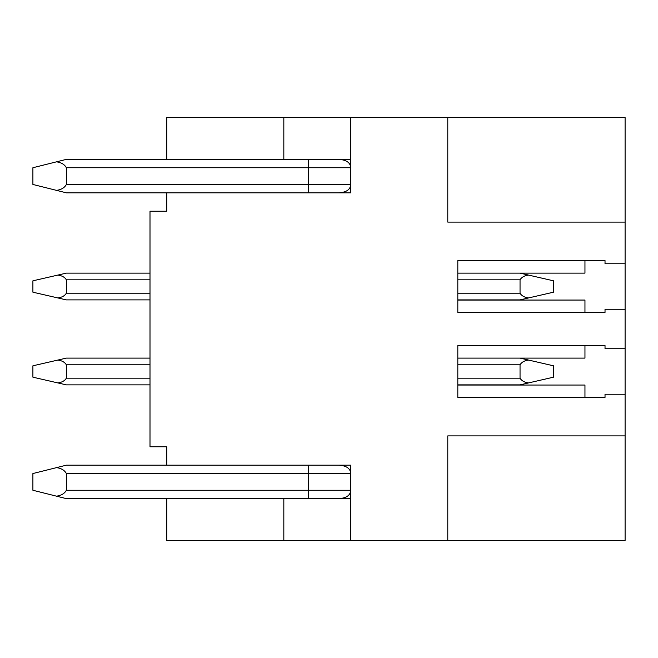 <?xml version="1.0" encoding="UTF-8"?>
<svg xmlns="http://www.w3.org/2000/svg" width="658" height="658" viewBox="0 0 658 658"><rect width="100%" height="100%" fill="white"/><g stroke="black" fill="none" stroke-linecap="round" stroke-linejoin="round"><path stroke-width="0.99" d="M447.777 540.448L625.1 540.448L625.1 435.9L447.777 435.9L447.777 540.448L350.747 540.448L350.747 465.173L166.729 465.173L166.729 446.774L149.999 446.774L149.999 211.226L166.729 211.226L166.729 192.827L66.359 192.827L32.9 184.462L32.9 167.732L66.359 159.368L166.729 159.368L166.729 117.552L447.777 117.552L447.777 222.1L625.1 222.1L625.1 309.26L605.023 309.26L605.023 312.435L457.812 312.435L457.812 260.576L605.023 260.576L605.023 263.759L625.1 263.759M166.729 192.827L350.747 192.827L350.747 117.552M350.747 498.632L166.729 498.632L166.729 540.448L283.828 540.448L283.828 498.632M350.747 540.448L283.828 540.448M350.747 159.368L166.729 159.368M166.729 498.632L66.359 498.632L56.555 496.181C61.375 495.466 64.64 493.492 66.359 490.268L66.359 473.538C64.64 470.305 61.375 468.332 56.555 467.624L66.359 465.173L166.729 465.173M56.555 190.376C61.375 189.668 64.64 187.695 66.359 184.462L66.359 167.732C64.64 164.508 61.375 162.534 56.555 161.819M66.359 490.268L350.747 490.268C350.377 495.474 346.248 498.262 338.352 498.632M308.429 498.632L308.429 473.538L350.747 473.538C350.377 468.323 346.248 465.535 338.352 465.173M56.555 496.181L32.9 490.268L32.9 473.538L56.555 467.624M66.359 184.462L350.747 184.462C350.377 189.677 346.248 192.465 338.352 192.827M308.429 192.827L308.429 167.732L350.747 167.732C350.377 162.526 346.248 159.738 338.352 159.368M283.828 159.368L283.828 117.552M625.1 222.1L625.1 117.552L447.777 117.552M149.999 358.108L66.359 358.108L32.9 365.807L32.9 377.182L57.838 382.915C61.951 382.38 64.788 380.809 66.359 378.185L66.359 364.803C64.788 362.18 61.951 360.6 57.838 360.066M528.563 382.915L553.501 377.182L553.501 365.807L528.563 360.066C524.451 360.6 521.613 362.18 520.042 364.803L520.042 378.185C521.613 380.809 524.451 382.38 528.563 382.915L520.042 384.872L457.812 384.872M149.999 384.872L66.359 384.872L57.838 382.915M520.042 358.108L528.563 360.066M149.999 273.128L66.359 273.128L149.999 273.128L66.359 273.128L32.9 280.818L32.9 292.193L57.838 297.934C61.951 297.4 64.788 295.82 66.359 293.197L66.359 279.815C64.788 277.191 61.951 275.62 57.838 275.085M520.042 273.128L528.563 275.085C524.451 275.62 521.613 277.191 520.042 279.815L520.042 293.197C521.613 295.82 524.451 297.4 528.563 297.934L520.042 299.892L457.812 299.892M149.999 299.892L66.359 299.892L57.838 297.934M528.563 275.085L553.501 280.818L553.501 292.193L528.563 297.934M625.1 435.9L625.1 394.241L605.023 394.241L605.023 397.424L457.812 397.424L457.812 345.565L605.023 345.565L605.023 348.74L625.1 348.74L625.1 309.26M625.1 348.74L625.1 394.241M584.954 260.576L584.954 273.128L457.812 273.128M584.954 312.435L584.954 300.056L457.812 300.056M457.812 358.108L584.954 358.108L584.954 345.565M584.954 397.424L584.954 385.045L457.812 385.045M308.429 465.173L308.429 473.538L66.359 473.538M308.429 159.368L308.429 167.732L66.359 167.732M149.999 364.803L66.359 364.803M149.999 378.185L66.359 378.185M520.042 378.185L457.812 378.185M520.042 364.803L457.812 364.803M149.999 279.815L66.359 279.815M520.042 279.815L457.812 279.815M520.042 293.197L457.812 293.197M149.999 293.197L66.359 293.197"/></g></svg>
